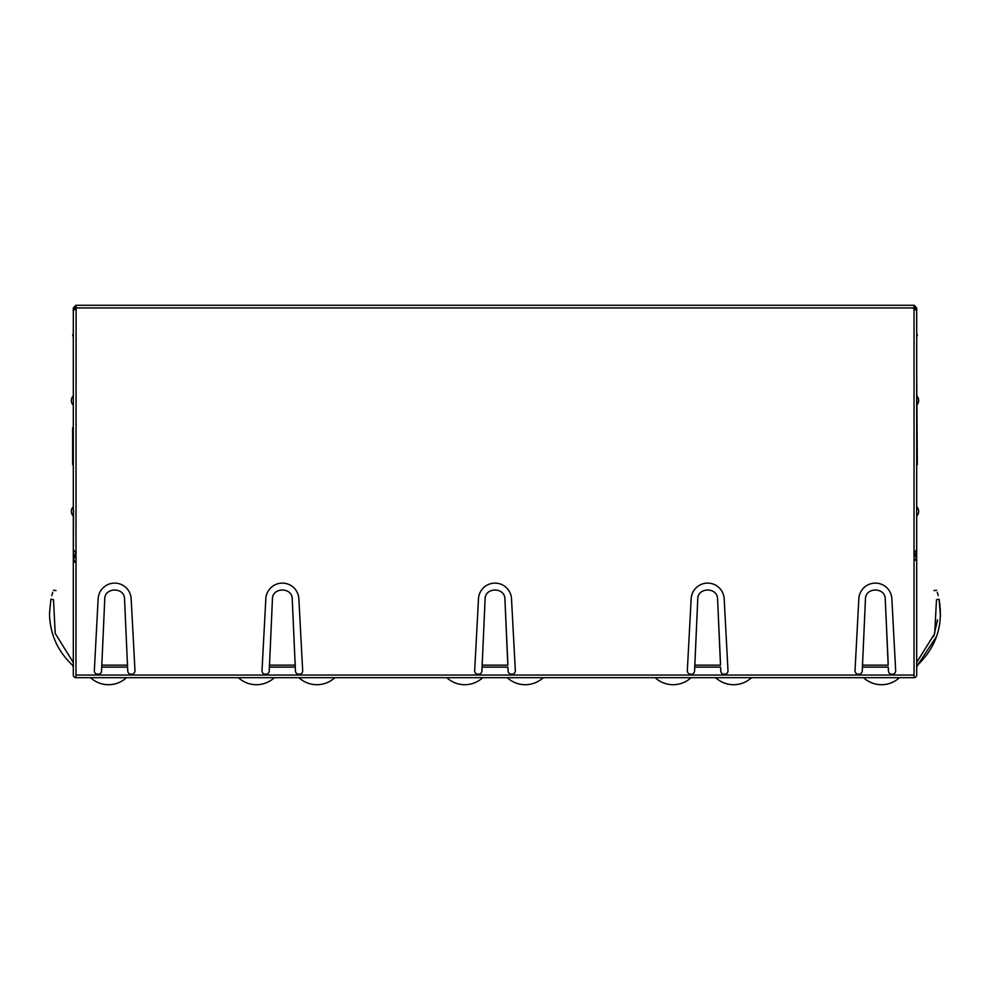 <?xml version="1.0" encoding="UTF-8"?>
<svg xmlns="http://www.w3.org/2000/svg" width="990" height="990" viewBox="0 0 990 990"><rect width="100%" height="100%" fill="white"/><g stroke="black" fill="none" stroke-linecap="round" stroke-linejoin="round"><path stroke-width="1.49" d="M689.597 674.128L692.307 674.128M723.022 674.128L725.732 674.128M476.933 674.128L479.643 674.128M510.357 674.128L513.067 674.128M264.268 674.128L266.978 674.128M297.693 674.128L300.403 674.128M96.587 674.128L99.297 674.128M130.012 674.128L132.722 674.128M857.278 674.128L859.988 674.128M890.703 674.128L893.413 674.128M90.56 677.692A26.458 26.458 0 0 0 126.448 677.692M238.466 677.692A26.458 26.458 0 0 0 274.354 677.692M933.756 636.434L937.542 619.789M916.691 664.203L917.557 665.156L936.552 636.483M940.451 616.028L939.077 599.21C935.81 586.983 935.81 586.983 939.077 599.21C935.81 586.983 935.81 586.983 939.077 599.21L936.478 599.742C933.323 587.924 933.323 587.924 936.478 599.742L934.721 633.6L916.691 662.347M933.929 590.609L936.627 590.3M916.691 557.048L916.691 526.618M916.691 502.14L916.691 520.666M916.691 409.798L916.691 405.17A6.398 6.398 0 0 0 918.671 400.542A6.398 6.398 0 0 1 916.691 405.17M918.671 400.542A6.398 6.398 0 0 0 916.691 395.913L916.691 391.285M914.042 560.142L916.691 560.142L916.691 464.706L917.346 464.706L916.691 374.74M914.042 559.771L916.455 559.09L916.691 560.142L916.691 675.056A2.648 2.648 0 0 1 914.042 677.692L75.958 677.692A2.648 2.648 0 0 1 73.309 675.056L73.309 562.184L75.958 562.184M73.309 502.14L73.309 506.769A6.398 6.398 0 0 0 73.309 516.038L73.309 520.666M73.545 510.098L73.309 562.184L73.545 560.439L75.958 561.12M918.671 511.409A6.398 6.398 0 0 1 916.691 516.038A6.398 6.398 0 0 0 916.691 506.769M939.077 599.21C943.52 624.962 936.342 646.94 917.557 665.156L916.691 667.112M938.235 595.621L937.295 592.305M76.094 308.026L75.958 677.692M75.958 675.056L914.042 675.056L914.042 677.692M73.545 550.638L73.545 560.439L75.797 552.494M73.309 557.048L73.309 526.618M73.309 405.17L73.309 395.913A6.398 6.398 0 0 0 73.309 405.17M73.309 664.203L72.443 665.156L73.309 667.112M72.443 665.156C57.469 651.024 49.822 633.736 49.5 613.28L50.923 599.21C54.19 586.983 54.19 586.983 50.923 599.21C54.19 586.983 54.19 586.983 50.923 599.21L53.522 599.742L55.205 633.377L72.938 661.988L55.205 633.377L53.522 599.742C56.678 587.924 56.678 587.924 53.522 599.742M51.765 595.621L52.705 592.342M56.071 590.609L53.373 590.3M916.455 550.638L916.455 559.09L914.525 552.284M914.042 675.056L914.042 307.94L76.007 307.94M913.906 308.063L916.691 310.848L916.691 549.908L913.906 552.68M295.428 670.985L292.248 599.21C292.471 586.996 272.201 586.983 272.423 599.21L269.243 670.985A3.626 3.626 0 0 1 265.394 674.388A3.626 3.626 0 0 1 262.016 670.515L265.827 598.764A16.533 16.533 0 0 1 282.336 583.11A16.533 16.533 0 0 1 298.856 598.764L302.668 670.515A3.626 3.626 0 0 1 299.289 674.388A3.626 3.626 0 0 1 295.428 670.985M101.562 670.985L104.742 599.21C104.519 586.983 124.79 586.996 124.567 599.21L127.747 670.985A3.626 3.626 0 0 0 131.596 674.388A3.626 3.626 0 0 0 134.974 670.515L131.163 598.764A16.533 16.533 0 0 0 114.654 583.11A16.533 16.533 0 0 0 98.146 598.764L94.335 670.515A3.626 3.626 0 0 0 97.713 674.388A3.626 3.626 0 0 0 101.562 670.985M484.469 613.28L482.081 667.112L507.92 667.112L508.093 670.985A3.626 3.626 0 0 0 511.706 674.388A3.626 3.626 0 0 0 515.32 670.515L511.508 598.764A16.533 16.533 0 0 0 495 583.11A16.533 16.533 0 0 0 478.492 598.764L474.68 670.515A3.626 3.626 0 0 0 478.294 674.388A3.626 3.626 0 0 0 481.907 670.985L485.088 599.21C484.865 586.996 505.135 586.983 504.912 599.21L507.833 663.201M697.121 613.28L694.732 667.112L720.584 667.112L720.757 670.985A3.626 3.626 0 0 0 724.371 674.388A3.626 3.626 0 0 0 727.984 670.515L724.173 598.764A16.533 16.533 0 0 0 707.664 583.11A16.533 16.533 0 0 0 691.144 598.764L687.332 670.515A3.626 3.626 0 0 0 690.946 674.388A3.626 3.626 0 0 0 694.572 670.985L697.752 599.21C697.529 586.996 717.799 586.983 717.577 599.21L720.497 663.201M864.815 613.28L862.426 667.112L888.265 667.112L888.438 670.985A3.626 3.626 0 0 0 892.052 674.388A3.626 3.626 0 0 0 895.665 670.515L891.854 598.764A16.533 16.533 0 0 0 875.346 583.11A16.533 16.533 0 0 0 858.837 598.764L855.026 670.515A3.626 3.626 0 0 0 858.639 674.388A3.626 3.626 0 0 0 862.253 670.985L865.433 599.21C865.211 586.996 885.481 586.983 885.258 599.21L888.179 663.201M913.931 307.977L913.993 305.291L914.042 307.94M862.513 663.201L862.513 665.156L888.179 665.156L885.877 613.28M694.819 663.201L694.819 665.156L720.497 665.156L718.196 613.28M482.167 663.201L482.167 665.156L507.833 665.156L505.531 613.28M104.123 613.28L101.822 665.156L127.487 665.156L125.186 613.28M101.822 663.201L101.735 667.112L127.574 667.112L127.487 663.201M292.879 613.28L295.181 665.156L269.503 665.156L271.805 613.28M269.503 663.201L269.416 667.112L295.267 667.112L295.181 663.201M76.094 552.68L73.309 549.908L73.309 310.848L76.007 308.026L75.958 305.291L913.993 305.291M76.094 305.291L76.069 308.076M75.71 305.316L73.309 308.063L75.958 308.063M914.29 305.316L916.691 308.063L914.042 308.15M73.309 308.063L73.309 310.848M916.691 350.93L916.691 308.063M73.309 464.706L72.654 464.706L72.654 427.668L73.309 427.668M73.309 333.073L72.654 335.721L73.309 335.721M916.691 333.073L917.346 335.721L916.691 335.721M446.824 677.692A26.458 26.458 0 0 0 482.712 677.692M655.194 677.692A26.458 26.458 0 0 0 691.07 677.692M298.93 677.692A26.458 26.458 0 0 0 334.806 677.692M507.288 677.692A26.458 26.458 0 0 0 543.176 677.692M715.646 677.692A26.458 26.458 0 0 0 751.534 677.692M863.552 677.692A26.458 26.458 0 0 0 899.44 677.692"/></g></svg>
